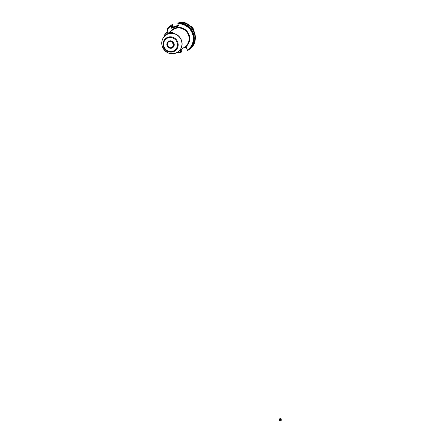 <?xml version="1.0" encoding="UTF-8"?>
<svg xmlns="http://www.w3.org/2000/svg" width="443" height="443" viewBox="0 0 443 443"><rect width="100%" height="100%" fill="white"/><g stroke="black" fill="none" stroke-linecap="round" stroke-linejoin="round"><path stroke-width="0.66" d="M183.12 48.16L184.055 47.85L183.884 47.589M176.469 26.026L173.706 27.222L175.406 26.813L178.169 25.616L176.469 26.026M179.703 50.707L180.628 52.9L180.999 52.628L180.567 50.812L180.96 50.513L181.093 50.873A13.694 13.152 53.3 0 1 180.589 50.879M177.416 52.363A14.586 14.01 53.3 0 0 180.356 52.518L180.628 52.9M178.363 25.262L173.291 26.957L171.607 28.214L178.584 25.882L177.831 23.795L178.141 22.981A15.056 14.464 53.3 0 1 193.336 33.203A15.056 14.464 53.3 0 1 188.568 49.876L188.203 50.148A15.056 14.464 53.3 0 1 187.605 50.568L186.232 47.119L184.055 47.85A10.898 10.471 53.3 0 0 189.061 34.825A10.898 10.471 53.3 0 0 180.478 27.56A10.898 10.471 53.3 0 0 170.417 31.619M181.093 50.873L181.746 52.069A15.056 14.464 53.3 0 1 180.888 52.097M181.746 52.069L182.04 51.266L181.386 49.45M166.546 34.51L166.972 34.189A3.317 0.277 160.2 0 1 170.295 32.882A3.317 0.277 160.2 0 1 172.654 32.289C171.33 31.835 169.436 32.466 166.972 34.189L172.609 32.483M170.776 33.02A3.317 0.277 160.2 0 1 172.46 32.566M171.884 41.509A3.317 3.184 -126.7 0 0 173.822 44.106M171.607 28.214L170.793 25.583L171.164 25.312L171.945 26.862L172.338 26.569L171.912 24.753L172.266 24.487L173.291 26.957M167.498 32.555A13.694 13.152 53.3 0 1 167.559 32.372L165.045 33.596L168.119 32.616L167.05 29.277A15.056 14.464 53.3 0 1 170.201 26.004A15.056 14.464 53.3 0 1 170.793 25.583M167.897 31.996L166.158 32.765L167.559 32.372M179.26 22.15C193.292 20.489 201.382 41.36 189.67 49.051A15.056 14.464 53.3 0 0 194.311 32.029A15.056 14.464 53.3 0 0 179.243 22.156L179.515 22.538L179.243 22.156L178.889 22.421A15.056 14.464 53.3 0 1 193.956 32.295A15.056 14.464 53.3 0 1 189.316 49.317A15.056 14.464 53.3 0 1 188.939 49.594M166.081 33.07A15.056 14.464 53.3 0 1 166.158 32.765M178.889 22.421L179 22.953M165.045 33.596L165.477 33.496A14.586 14.01 53.3 0 0 165.001 35.711M177.77 23.252A15.056 14.464 53.3 0 1 192.838 33.125A15.056 14.464 53.3 0 1 188.203 50.148L187.605 50.568L187.334 50.186A14.586 14.01 53.3 0 0 192.434 33.701A14.586 14.01 53.3 0 0 177.831 23.795M170.948 25.456A15.056 14.464 53.3 0 1 171.314 25.173L171.674 24.908A15.056 14.464 53.3 0 1 172.266 24.487L172.537 24.869M171.314 25.173A15.056 14.464 53.3 0 1 171.912 24.753M171.812 26.502A13.694 13.152 53.3 0 1 172.211 26.209M171.945 26.862L172.172 26.691A13.329 12.803 53.3 0 1 172.338 26.569M167.05 29.277L170.566 25.727A15.056 14.464 53.3 0 1 171.164 25.312M279.494 420.401L279.289 419.942A0.947 0.886 -24.2 0 1 279.86 418.718A0.947 0.886 -24.2 0 1 281.023 419.167L281.227 419.626A0.947 0.886 -24.2 0 1 280.657 420.85A0.947 0.886 -24.2 0 1 279.494 420.401A0.947 0.886 -24.2 0 1 280.065 419.178A0.947 0.886 -24.2 0 1 281.227 419.626M280.596 420.651A0.593 0.554 -24.2 0 1 279.854 420.329A0.593 0.554 -24.2 0 1 280.225 419.604A0.593 0.554 -24.2 0 1 280.967 419.925A0.593 0.554 -24.2 0 1 280.596 420.651M169.841 41.277L171.291 41.293M161.773 42.711A10.427 10.012 53.3 0 1 165.699 35.135A10.427 10.012 53.3 0 1 181.464 40.313A10.427 10.012 53.3 0 1 178.164 51.859L185.218 46.593A10.427 10.012 -126.7 0 0 188.524 35.052A10.427 10.012 -126.7 0 0 172.759 29.875L166.917 34.227M190.047 25.91A5.875 5.643 53.3 0 1 193.962 31.154L193.624 29.531L190.041 25.904M180.589 52.9A15.056 14.464 53.3 0 1 176.918 52.645M164.015 46.714A7.132 6.85 -126.7 0 0 172.942 51.222A7.132 6.85 -126.7 0 0 177.05 42.362A7.132 6.85 -126.7 0 0 168.124 37.854A7.132 6.85 -126.7 0 0 164.015 46.714M177.732 42.096A7.775 7.465 53.3 0 1 173.246 51.759A7.775 7.465 53.3 0 1 163.517 46.842A7.775 7.465 53.3 0 1 168.002 37.179A7.775 7.465 53.3 0 1 177.732 42.096M166.446 34.582L165.699 35.135C162.077 38.181 160.97 42.035 162.376 46.703A10.361 9.951 -126.7 0 0 175.362 53.26A10.361 9.951 -126.7 0 0 181.337 40.385A10.361 9.951 -126.7 0 0 168.368 33.834A10.361 9.951 -126.7 0 0 162.387 46.709C166.114 53.692 171.375 55.408 178.164 51.859A10.427 10.012 53.3 0 1 169.785 53.453M173.673 43.447A3.317 3.184 53.3 0 1 172.62 47.119A3.317 3.184 53.3 0 1 167.604 45.474A3.317 3.184 53.3 0 1 168.656 41.797A3.317 3.184 53.3 0 1 173.673 43.447M173.999 43.381A3.793 3.644 53.3 0 1 171.812 48.093A3.793 3.644 53.3 0 1 167.066 45.695A3.793 3.644 53.3 0 1 169.254 40.983A3.793 3.644 53.3 0 1 173.999 43.381M167.144 29.908A14.586 14.01 53.3 0 1 170.854 26.12M164.586 36.105A15.056 14.464 53.3 0 1 165.04 33.613L164.574 36.116M176.901 52.651L180.611 52.905M172.62 47.119L173.662 43.464C172.46 41.232 170.788 40.678 168.656 41.797M189.316 49.317L189.67 49.051M171.674 24.908L172.266 24.487"/></g></svg>
